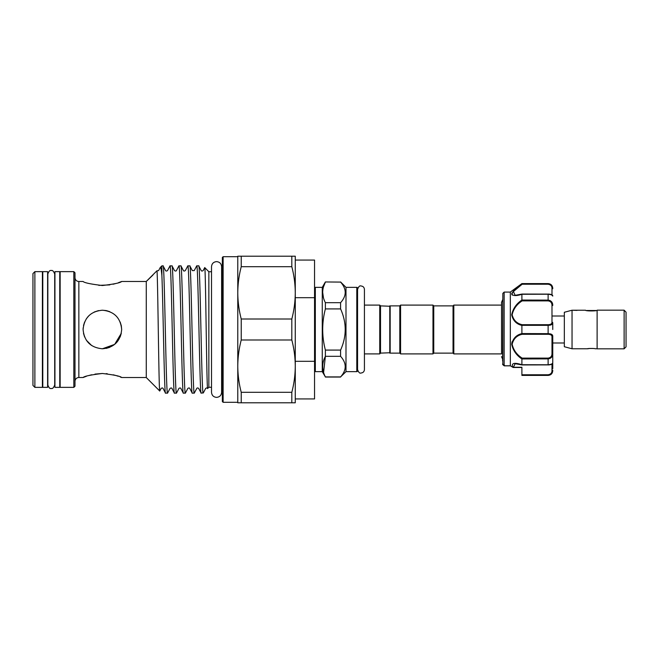 <?xml version="1.0" encoding="UTF-8"?>
<svg xmlns="http://www.w3.org/2000/svg" width="659" height="659" viewBox="0 0 659 659"><rect width="100%" height="100%" fill="white"/><g stroke="black" fill="none" stroke-linecap="round" stroke-linejoin="round"><path stroke-width="0.99" d="M42.786 271.64L42.786 387.36L47.613 387.36L47.613 271.64L42.786 271.64M54.936 271.64L54.936 387.36L59.763 387.36L59.763 271.64L54.936 271.64M586.609 310.504L596.057 310.504M624.122 310.216L626.05 312.144L626.05 346.856L624.122 348.784M597.12 329.5L597.12 348.825L624.122 348.825L624.122 310.175L597.12 310.175L597.12 329.5M572.045 310.216L572.045 348.784L564.326 346.725L564.326 312.275L572.045 310.216L576.996 310.397M597.12 348.784L595.192 348.784C595.431 348.364 587.235 348.364 587.474 348.784L589.863 348.454M589.871 348.454L592.869 348.463M587.474 348.784L572.045 348.784M597.12 310.216C597.482 311.172 585.184 311.172 585.546 310.216L573.009 310.216M550.051 284.218L548.123 283.592C550.94 283.872 552.481 285.413 552.753 288.222L552.753 288.774A0.774 0.486 180 0 0 551.987 288.288C552.003 286.064 550.718 284.713 548.123 284.235L522.15 284.235L513.386 291.558L515.173 295.298L521.574 294.26M502.611 360.943L502.833 293.395L502.833 364.682L504.176 365.794L510.338 365.794L510.321 292.085L521.895 283.592L548.123 283.782C551.196 284.334 552.744 285.998 552.753 288.774M510.363 365.819L513.287 367.491L521.895 367.491L521.895 368.636M502.833 293.395L504.151 292.085L504.151 365.745M521.928 364.839L515.173 363.702L513.262 367.417L513.394 367.014L512.809 367.294L510.321 365.761L512.776 367.244C511.12 363.125 514.16 362.285 521.895 364.715L521.895 358.949C516.368 355.259 512.974 350.357 511.697 344.229C512.966 338.462 516.368 334.912 521.895 333.578L521.895 325.422C516.359 324.08 512.957 320.538 511.697 314.796C512.974 308.634 516.376 303.725 521.895 300.051L521.895 294.285C516.368 296.072 512.974 295.973 511.697 294.005C512.966 291.056 516.368 287.645 521.895 283.774L522.15 284.235L521.903 283.782M521.673 283.947L518.394 286.525M511.969 292.991L511.697 294.087M511.961 294.754L512.405 295.108M518.732 324.08L521.187 325.167M512.051 341.823L511.697 344.204M453.038 353.125L453.038 305.875L453.812 305.101L453.812 353.899L453.038 353.125L433.754 353.125L432.979 353.899L400.573 353.899L399.807 353.125L390.161 353.125L390.161 305.875L399.807 305.875L400.573 305.101L432.979 305.101L432.979 353.899M453.038 305.875L433.754 305.875L432.979 305.101M390.161 352.738L380.515 353.125L379.749 353.899L364.427 353.899M390.161 306.262L380.515 305.875L379.749 305.101L364.427 305.101L364.427 289.416C364.229 287.332 363.084 286.187 361 285.99C359.756 285.421 358.611 286.566 357.565 289.416L357.565 329.5M314.549 288.131A0.774 0.774 0 0 1 315.323 287.357L315.323 371.643A0.774 0.774 0 0 1 314.549 370.869M356.791 371.643L356.791 287.357A0.774 0.774 0 0 1 357.565 288.131L357.565 370.869A0.774 0.774 0 0 1 356.791 371.643L345.991 371.643L340.588 376.907C346.741 370.07 346.741 363.208 340.588 356.321L340.588 350.086C346.741 336.37 346.741 322.646 340.588 308.914L340.588 302.679C346.741 295.833 346.741 288.971 340.588 282.093L325.381 281.953L340.588 282.093M345.275 366.618L345.168 368.159M356.791 287.357L345.991 287.357L340.588 281.953M323.594 372.508L325.381 356.321C321.814 363.15 321.814 370.012 325.381 376.907L322.267 371.643L322.267 287.357L325.381 281.953M323.47 297.852L322.679 292.382M323.47 286.912L325.381 282.093C321.814 288.914 321.814 295.776 325.381 302.679L325.381 308.914C321.814 322.622 321.814 336.345 325.381 350.086L325.381 356.321L340.588 356.321M322.267 371.643L315.323 371.643M322.267 287.357L315.323 287.357M222.355 269.803A1.928 1.928 0 0 1 221.622 271.319L221.622 266.681C221.325 263.608 219.636 261.928 216.572 261.623C213.5 261.928 211.819 263.608 211.514 266.681L211.514 392.319C211.819 395.392 213.5 397.072 216.572 397.377C219.636 397.072 221.325 395.392 221.622 392.319L221.622 387.681A1.928 1.928 0 0 1 222.355 389.197M295.265 366.149L295.265 256.203L291.813 256.203L291.813 266.697C294.071 275.355 295.216 284.07 295.265 292.851C295.216 301.641 294.071 310.356 291.813 319.014L291.813 339.986C294.071 348.644 295.216 357.367 295.265 366.149C295.216 374.93 294.071 383.653 291.813 392.303L291.813 402.797L295.265 402.797L295.265 366.149M222.355 401.537L222.355 257.463L223.129 256.689L223.129 402.311L222.355 401.537M60.142 276.648A0.774 0.774 0 0 1 59.763 277.324M60.142 382.352A0.774 0.774 0 0 0 59.763 381.676M42.398 382.352A0.774 0.774 0 0 1 42.786 381.676M42.398 276.648A0.774 0.774 0 0 0 42.786 277.324M73.841 271.64L74.994 272.793L74.994 386.207L73.841 387.36L73.841 271.64L60.142 271.64L60.142 387.36L73.841 387.36M32.95 385.433L32.95 273.567L34.878 271.64L34.878 387.36L32.95 385.433M74.994 381.388A3.855 3.855 0 0 1 78.858 377.525L83.1 377.525C84.237 376.223 90.67 374.88 102.384 373.48C114.114 374.88 120.539 376.223 121.676 377.525L120.16 376.94M74.994 277.612A3.855 3.855 0 0 0 78.858 281.475L78.858 377.525M223.129 402.311L237.784 402.311L237.784 256.689L223.129 256.689M211.514 271.73L208.854 271.73L204.727 267.603L203.137 270.594C202.231 271.178 201.596 271.178 201.217 270.594L198.713 265.849C200.13 261.763 201.563 386.372 202.972 392.566L203.507 392.55L205.666 388.406C206.572 387.822 207.206 387.822 207.585 388.406L207.651 388.472C206.654 392.715 205.674 264.366 204.727 267.603M211.514 387.27L208.854 387.27L208.854 271.73M106.083 310.57L102.384 310.216C114.114 311.345 120.548 317.77 121.676 329.492C120.531 341.238 114.106 347.672 102.384 348.784C90.654 347.655 84.228 341.23 83.1 329.5C84.228 317.77 90.662 311.336 102.384 310.216L106.19 310.587M121.676 377.525L146.265 377.525L146.265 281.475L121.676 281.475C120.531 282.777 114.098 284.128 102.384 285.52C90.654 284.12 84.228 282.769 83.1 281.475L78.858 281.475M34.878 387.36L42.398 387.36L42.398 271.64L34.878 271.64M208.854 387.27L207.651 388.472M203.376 392.748L201.119 393.094L198.68 388.406C197.857 387.789 197.222 387.789 196.761 388.406L194.257 393.151L192.214 393.094L189.776 388.406C189.421 387.822 188.779 387.822 187.856 388.406L185.352 393.151L183.301 393.094L180.863 388.406C180.475 387.822 179.841 387.822 178.943 388.406L176.447 393.151L174.396 393.094L171.958 388.406C171.62 387.83 170.986 387.83 170.038 388.406L167.534 393.151L165.491 393.094L163.053 388.406C162.691 387.822 162.056 387.822 161.134 388.406L159.742 391.009L146.306 377.566L155.87 387.13M167.534 393.151C166.052 397.089 164.569 261.911 163.086 265.849L165.582 270.594C165.977 271.187 166.612 271.187 167.501 270.594L170.006 265.849L172.048 265.906L174.495 270.594C175.401 271.187 176.035 271.187 176.414 270.594L178.91 265.849L180.961 265.906L183.4 270.594C183.762 271.178 184.405 271.178 185.319 270.594L187.823 265.849L189.866 265.906L192.304 270.594L194.224 270.594L196.728 265.849L198.713 265.849M163.086 265.849L161.892 265.849L161.892 275.52C161.348 269.671 160.796 266.994 160.244 267.496L158.597 270.594L156.891 270.865C157.748 266.903 158.827 394.222 159.742 391.009M165.549 393.151C164.33 396.685 163.119 305.208 161.892 275.52M201.184 393.151C199.702 397.089 198.211 261.911 196.728 265.849M202.972 393.151L202.972 392.566M189.808 265.849C191.291 261.911 192.774 397.089 194.257 393.151M192.271 393.151C190.789 397.089 189.306 261.911 187.823 265.849M180.895 265.849C182.378 261.911 183.869 397.089 185.352 393.151M183.367 393.151C181.884 397.089 180.401 261.911 178.91 265.849M171.991 265.849C173.474 261.911 174.956 397.089 176.447 393.151M174.462 393.151C172.979 397.089 171.488 261.911 170.006 265.849M146.265 281.475L156.875 270.865M146.306 281.434L152.863 275.116M160.244 267.496L161.892 265.849M453.812 353.899L501.532 353.899L501.532 302.341L501.532 305.101L453.812 305.101M98.545 310.595L94.204 312.036M88.759 315.85L86.387 318.725M84.607 322.029L83.512 325.513M83.166 327.861L83.1 329.731M83.487 333.347L84.599 336.955M86.387 340.266L88.734 343.125M88.792 343.182L91.601 345.489L86.395 340.291M98.801 285.372L109.814 284.894M102.384 373.48L94.995 374.098M91.626 374.782L88.776 375.539M86.37 376.305L84.78 376.874M84.55 376.964L83.1 377.525M106.198 348.405L109.839 347.293M116.009 343.15L117.5 341.477M120.16 336.98L121.289 333.339L114.658 344.385L102.384 348.784M121.676 329.5L121.305 325.752L121.676 329.5M88.734 315.875L87.696 317.004M118.274 376.264L116.132 375.581M115.926 375.523L113.29 374.814M107.31 373.76L106.165 373.645M113.134 284.227L116.025 283.452M118.422 282.686L121.676 281.475M121.297 325.686L120.169 322.037M109.756 311.674L106.733 310.71M291.813 402.797L237.784 402.797L237.784 366.149C237.833 357.359 238.986 348.644 241.235 339.986L241.235 319.014C238.978 310.356 237.833 301.633 237.784 292.851L237.784 256.203L291.813 256.203M241.235 402.797L241.235 392.303C238.978 383.645 237.833 374.93 237.784 366.149M237.784 292.851C237.833 284.07 238.986 275.347 241.235 266.697L241.235 256.203M291.813 266.697L241.235 266.697M241.235 319.014L291.813 319.014M291.813 339.986L241.235 339.986M241.235 392.303L291.813 392.303M295.265 297.687L314.549 297.687L314.549 361.313L295.265 361.313M295.265 398.934L314.549 398.934L314.549 361.313M314.549 297.687L314.549 260.066L295.265 260.066M389.774 353.125L389.774 305.875M380.515 353.125L380.515 305.875M379.749 353.899L379.749 305.101M345.991 371.643L345.991 287.357M340.588 376.907L325.381 376.907M325.381 308.914L340.588 308.914M340.588 350.086L325.381 350.086M340.588 302.679L325.381 302.679M433.754 305.875L433.754 353.125M400.573 305.101L400.573 353.899M399.807 305.875L399.807 353.125M548.65 333.676L548.123 333.66L548.123 325.34C551.196 325.266 552.744 324.417 552.753 322.803L552.753 329.5M552.753 363.834L552.753 368.636M551.987 363.702L552.753 363.035C552.563 364.155 551.015 364.789 548.123 364.946L548.123 364.773C551.196 364.435 552.744 363.859 552.753 363.035L552.753 353.562C552.744 356.667 551.196 358.447 548.123 358.883L521.895 358.949M521.895 333.578L548.123 333.66C551.196 333.742 552.744 334.583 552.753 336.197L552.753 353.562L551.987 353.479L551.987 336.798C552.003 335.225 550.718 334.393 548.123 334.294L522.15 334.294C516.788 335.505 513.452 338.841 512.15 344.286C513.468 350.102 516.796 354.715 522.15 358.117L521.903 358.883M502.611 363.982L502.611 364.155A0.774 0.75 180 0 0 502.833 364.682L503.377 364.6M522.027 364.946L515.198 363.702M512.776 367.244A0.774 0.568 141.4 0 0 513.237 367.269L521.895 367.269L521.895 374.765L548.123 374.765C550.718 374.296 552.003 372.945 551.987 370.712A0.774 0.486 -0 0 0 552.753 370.226C552.744 373.01 551.196 374.674 548.123 375.218L549.828 374.88M550.076 300.553L548.123 300.117C551.196 300.562 552.744 302.333 552.753 305.438L551.987 305.521C552.003 302.835 550.718 301.287 548.123 300.883L522.15 300.883C516.788 304.285 513.452 308.914 512.15 314.763C513.468 320.167 516.796 323.487 522.15 324.706L521.895 325.422M521.895 364.715L548.123 364.773L548.123 358.117C550.718 357.713 552.003 356.173 551.987 353.479M548.123 374.765L548.123 375.408L521.895 375.408L521.895 374.765M521.895 300.051L548.123 300.117L548.123 294.054C551.179 294.219 552.728 294.853 552.753 295.965C552.744 295.141 551.196 294.565 548.123 294.227L521.895 294.285M522.15 324.706L548.123 324.706C550.718 324.615 552.003 323.775 551.987 322.202L551.987 305.521M512.158 293.749L512.628 292.547M513.204 291.764L518.995 286.607M504.629 365.506L504.176 365.794L504.629 365.506M522.052 294.054L548.123 294.103L521.903 294.227M522.052 364.946L548.123 364.897L521.903 364.773M513.262 367.417A0.774 0.725 163.9 0 1 512.809 367.294M552.753 336.197A0.774 0.601 180 0 1 551.987 336.798M522.15 334.294L521.903 333.66M522.15 300.883L521.903 300.117M552.753 322.803A0.774 0.601 180 0 0 551.987 322.202M551.987 370.712L551.987 364.089M548.123 324.706L548.123 325.34L521.903 325.34M548.123 375.218L521.895 375.218M551.987 294.911L551.987 288.288M522.15 284.235L548.123 284.235L548.123 283.782M522.15 358.117L548.123 358.117M548.123 334.294L548.123 333.66M548.123 300.883L548.123 300.117M51.27 388.448C50.018 388.975 48.873 387.83 47.843 385.013L47.843 273.987C48.873 271.17 50.018 270.025 51.27 270.552C52.465 270.058 53.61 271.203 54.705 273.987L54.705 385.013C53.61 387.797 52.465 388.942 51.27 388.448M221.622 392.319L221.622 266.681M364.427 289.416L364.427 369.584C364.229 371.668 363.084 372.813 361 373.01C359.756 373.579 358.611 372.434 357.565 369.584M564.326 315.999L552.753 315.999M510.321 292.085L504.151 292.085M502.611 299.845L501.532 302.341M502.611 359.155L501.532 356.659M340.588 377.047L325.381 377.047M548.123 375.408C550.94 375.128 552.481 373.587 552.753 370.778M548.123 283.592L521.895 283.592M502.899 364.765L504.184 365.803L502.899 364.765M504.259 365.836L510.379 365.836M551.987 295.298L552.753 296.072M522.027 294.054L515.264 295.298M564.326 343.001L552.753 343.001"/></g></svg>
